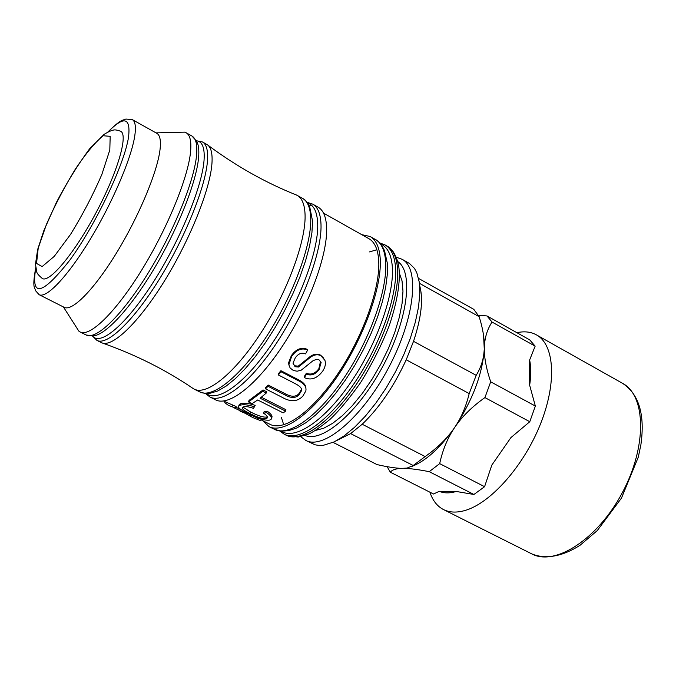 <?xml version="1.0" encoding="UTF-8"?>
<svg xmlns="http://www.w3.org/2000/svg" width="676" height="676" viewBox="0 0 676 676"><rect width="100%" height="100%" fill="white"/><g stroke="black" fill="none" stroke-linecap="round" stroke-linejoin="round"><path stroke-width="1.01" d="M315.548 430.409L323.601 428.28L332.643 423.337L342.352 415.689L352.407 405.558L362.412 393.288L372.003 379.304L380.799 364.136L388.463 348.368L394.7 332.6L399.288 317.441L402.068 303.448L402.98 291.119L402.034 280.87L399.296 272.994M402.11 259.288C420.041 268.364 414.878 318.624 388.379 368.166C362.099 417.827 323.305 450.199 305.755 440.397L314.915 444.766L319.3 445.526L323.17 445.366L334.197 441.893L344.084 435.944L354.562 427.3L365.31 416.196L375.949 402.964L386.106 388.032L395.426 371.918L403.58 355.187L410.281 338.423L415.317 322.207L418.52 307.09L419.83 293.561L419.247 282.044L416.83 272.842L414.481 268.423L409.462 263.454L402.11 259.288L396.17 257.184M337.375 440.237L350.616 433.603L362.201 424.241C379.261 407.898 393.931 386.41 406.208 359.776L413.526 341.329C421.435 317.416 423.48 298.843 419.644 285.602M406.208 359.776L469.195 393.584L476.183 375.332L413.526 341.329M469.195 393.584C465.925 407.096 460.77 418.833 453.748 428.795L454.973 427.021C472.685 400.04 482.453 374.09 484.278 349.154C483.881 358.483 481.185 367.203 476.183 375.332M42.343 278.537C49.644 282.999 74.69 252.951 96.068 212.653C117.539 172.405 128.465 134.837 120.691 131.279C117.024 129.927 114.481 129.564 113.078 130.189C111.295 130.451 108.312 131.828 104.129 134.321L89.578 148.838C77.588 165.155 66.535 183.019 56.421 202.42L43.898 230.474L37.662 249.486L35.608 263.268L35.727 265.93C37.214 272.487 34.966 272.107 42.343 278.537M419.416 283.303L479.183 316.714L473.792 309.338L418.571 278.419M412.326 466.246C425.956 460.77 439.755 448.281 453.748 428.795C446.76 438.792 437.22 448.053 425.136 456.57L362.201 424.241M350.616 433.603L413.205 465.51L425.136 456.57M413.205 465.51L407.053 468.105L401.265 468.367C395.468 468.198 387.382 466.939 376.997 464.581L333.099 442.408M479.183 316.714L480.788 322.241C483.492 332.212 484.65 341.177 484.278 349.154L483.577 335.609M361.711 234.64L370.135 236.515C375.89 239.794 379.228 246.909 380.157 257.843C382.413 284.959 365.032 334.992 338.989 374.005C312.98 413.129 283.421 434.212 269.006 426.598L262.736 420.666M323.542 213.143L368.842 238.662C374.487 241.873 377.757 248.844 378.644 259.576C380.816 286.109 363.815 334.941 338.397 373.008C313.005 411.177 284.148 431.778 270.062 424.342L260.961 419.779M210.025 397.057C223.029 403.969 251.438 381.746 277.413 341.76C303.423 301.885 321.877 251.472 321.015 224.736C320.661 213.954 317.881 207.076 312.675 204.118L318.134 207.194C323.39 210.185 326.221 217.08 326.635 227.88C327.632 254.658 309.278 305.028 283.269 344.828C257.286 384.728 228.767 406.842 215.627 399.862L210.025 397.057L205.419 393.44M309.287 205.825L311.957 205.639M295.429 194.595L297.22 195.398C302.265 198.271 304.893 205.081 305.096 215.821C305.577 242.447 286.818 292.962 260.835 333.074C234.868 373.296 206.771 395.832 194.156 389.106L192.491 388.066M96.93 340.4C107.078 345.909 133.147 321.43 159.021 279.754C184.911 238.189 205.512 187.083 207.447 161.158C208.225 150.697 206.569 144.309 202.496 141.977L207.219 144.656C211.073 147.191 212.644 153.528 211.934 163.668C210.118 189.466 189.863 240.048 164.184 281.436C138.504 322.917 112.351 347.692 101.789 342.816L96.93 340.4L92.392 335.913M180.146 132.259L184.624 132.15L186.145 132.758C190.049 134.989 191.528 141.301 190.573 151.711C188.207 177.509 167.276 228.716 141.419 270.535C115.562 312.464 89.857 337.282 80.14 331.992L78.788 331.071L76.38 327.294M159.992 149.92C157.238 172.431 138.648 216.835 116.331 253.23C94.015 289.7 72.155 311.695 64.203 307.343L39.115 294.677C46.475 298.733 67.853 276.29 90.136 239.481C112.419 202.766 131.431 158.235 134.761 135.893C136.113 126.742 135.284 121.308 132.268 119.584L156.798 133.316C160.043 135.166 161.108 140.701 159.992 149.92M223.579 401.02L236.093 406.555L235.392 408.093L228.184 405.211L235.392 408.093M235.814 407.163L241.738 410.087M242.87 407.07L250.526 411.98C258.198 415.909 263.623 417.582 266.792 416.999L267.392 416.762M238.974 405.313L239.338 404.383L240.69 403.707C243.909 402.693 248.743 403.242 255.19 405.38L253.492 408.355C248.65 406.673 245.261 406.191 243.343 406.901L242.27 407.425C241.738 408.836 244.273 410.864 249.892 413.518C257.564 417.447 263.015 419.12 266.234 418.537L267.24 417.996C268.127 417.007 266.902 415.419 263.589 413.222L264.079 411.701L267.197 411.16C271.338 414.101 272.817 416.298 271.642 417.76L271.515 418.131M248.557 401.941L249.005 400.445L263.057 389.934L266.505 391.691L266.285 393.035L260.108 398.206L285.61 411.135L283.176 412.875L257.708 399.989L251.979 403.673L248.557 401.941L262.829 391.277L266.285 393.035M261.333 397.243L285.914 409.715L285.61 411.135M278.335 374.952L280.971 371.724L297.93 380.478C304.09 383.402 306.718 386.892 305.822 390.956L302.873 396.077C297.55 401.755 290.705 402.203 282.331 397.42L265.474 388.818L268.042 386.292L284.9 394.911C291.297 398.434 296.054 398.308 299.181 394.539L301.428 390.804C302.206 388.548 300.144 386.165 295.251 383.672L278.335 374.952L278.301 373.862L280.903 370.685L297.846 379.439C303.423 382.134 306.11 385.193 305.915 388.632M265.474 388.818L265.651 387.517L268.178 385.033L285.027 393.643C291.415 397.167 296.147 397.065 299.214 393.347L301.488 389.266M293.063 363.764L294.88 365.817L298.251 366.147L298.462 367.026L310.656 357.097C314.45 354.554 317.897 354.123 321.015 355.787L324.936 360.384C325.967 363.73 325.215 367.33 322.672 371.166C317.103 378.518 311.002 380.656 304.377 377.588L304.225 376.616L306.363 373.236C310.952 375.129 315.109 373.634 318.827 368.758L320.551 361.212M288.855 364.77L288.644 362.615L291.39 355.584C296.13 349.027 301.428 346.949 307.293 349.348L307.681 349.965L305.569 353.894C301.623 352.289 298.158 353.666 295.192 358.018L293.029 363.156L295.074 366.713L298.462 367.026M298.251 366.147L310.309 356.413C314.061 353.928 317.5 353.514 320.61 355.187L323.838 358.255M225.201 401.84L224.753 402.651L228.184 405.211M232.73 404.873L232.037 406.403M234.133 407.839L246.951 414.033L240.141 411.202M238.425 408.465L237.783 409.673M244.036 411.447L243.613 412.36M247.331 413.197L246.951 414.033M246.115 413.847L252.976 417.641L260.581 420.624L252.976 417.641M251.117 415.056L250.568 416.078M257.725 417.937L257.269 418.959M261.223 419.204L260.581 420.624M267.197 411.16L266.741 412.664C270.848 415.596 272.318 417.802 271.135 419.264L269.631 420.109C264.341 420.658 257.167 418.486 248.1 413.585C240.428 409.85 237.301 407.307 238.729 405.938L240.124 405.245C243.385 404.214 248.253 404.763 254.717 406.884M263.589 413.222L266.741 412.664M263.057 389.934L262.829 391.277M280.903 370.685L280.971 371.724M268.178 385.033L268.042 386.292M306.363 373.236L306.549 374.149C311.154 376.033 315.346 374.504 319.114 369.544L321.117 362.505L318.945 359.759L316.892 359.226L313.115 360.646L301.285 370.144L297.161 371.209L293.392 370.516L290.148 368.006L288.863 364.795L291.643 356.379C296.46 349.703 301.809 347.565 307.681 349.965M304.377 377.588L306.549 374.149M403.893 468.367C409.909 468.434 418.351 469.533 429.226 471.671L439.687 463.626C442.645 449.827 447.74 437.625 454.973 427.021C462.207 416.416 472.194 406.614 484.92 397.589L490.692 381.813C486.179 368.496 484.067 357.063 484.346 347.523C484.616 337.966 487.185 329.465 492.035 322.038L487.016 315.954L478.439 315.253M387.137 466.668L390.339 472.211C392.122 469.837 395.975 468.553 401.899 468.383M487.016 315.954L529.764 339.91L535.147 346.154L492.035 322.038M490.692 381.813L535.35 406.065L529.663 385.252L529.654 359.945L535.147 346.154M484.92 397.589L529.781 421.723L535.35 406.065M439.687 463.626L484.582 486.695L491.807 465.122L510.912 437.6L529.781 421.723M429.226 471.671L473.927 494.477L484.582 486.695M390.339 472.211L433.502 494.004L439.248 491.325L456.249 491.469L473.927 494.477M429.919 492.196L430.604 494.139C433.4 501.431 437.693 506.569 443.49 509.56C449.371 512.501 456.368 512.856 464.497 510.633C490.049 503.747 523.359 466.651 540.192 424.705C557.168 382.751 554.565 344.65 536.431 334.873C531.429 332.11 525.674 331.248 519.16 332.271L516.903 332.702M456.249 491.469C449.751 493.387 444.081 493.345 439.248 491.325M529.654 359.945C531.066 367.152 531.066 375.586 529.663 385.252M510.912 437.6L491.807 465.122M103.259 135.749L110.18 136.332L109.808 149.979L101.848 174.476C93.034 194.865 82.616 214.807 70.617 234.293L54.241 256.381L42.123 266.589L36.538 263.42L38.202 248.202L46.458 224.347C54.748 205.546 64.364 187.167 75.298 169.203C86.19 153.004 95.51 141.85 103.259 135.749M396.398 260.809C413.839 269.158 408.87 317.627 383.284 365.462C357.908 413.408 320.492 444.614 303.828 434.812M283.743 424.807L281.393 417.489M369.502 251.895L376.887 249.748M397.437 267.519C400.099 294.744 383.022 344.659 356.97 383.419C330.953 422.289 301.074 443.05 286.244 435.243L298.108 437.068L308.155 434.262C312.718 432.446 320.01 427.477 330.04 419.34C338.963 410.94 349.129 398.73 360.528 382.709C372.037 364.203 381.653 345.073 389.368 325.317C396.795 302.89 400.057 284.664 399.153 270.62C398.908 264.198 396.998 258.004 393.415 252.038C387.441 245.092 387.94 246.985 386.934 245.996C392.849 249.36 396.356 256.534 397.437 267.519M386.934 245.996L385.024 244.915C390.922 248.269 394.404 255.444 395.468 266.42C398.079 293.629 380.968 343.56 354.917 382.346C328.908 421.249 299.062 442.045 284.283 434.254L286.244 435.243M380.664 243.977C387.264 246.892 391.125 254.201 392.249 265.905C394.809 293.207 377.225 343.661 350.912 382.202C324.624 420.869 294.99 440.456 281.072 431.17M387.323 263.141L387.331 274.346L385.683 287.317L382.396 301.716L377.538 317.137L371.225 333.141L363.637 349.238L355.001 364.964L345.571 379.827L335.651 393.39L325.528 405.262L315.506 415.123L305.873 422.737L296.882 427.925L288.779 430.62L281.377 431.195L274.439 429.328C288.99 437 318.641 416.019 344.659 376.971C370.701 338.042 387.99 288.044 385.607 260.894C384.627 249.943 381.239 242.811 375.433 239.507C375.324 239.422 380.301 241.383 384.517 250.678L387.323 263.141M307.563 202.935C313.934 205.081 317.314 212.171 317.72 224.195C318.54 251.295 299.172 303.009 272.589 342.791C246.03 382.7 217.841 403.023 206.188 393.474M312.591 221.331L311.915 232.747L309.54 246.115L305.484 261.054L299.865 277.126L292.826 293.849L284.579 310.673L275.394 327.074L265.558 342.521L255.393 356.531L245.227 368.682L235.366 378.628L226.114 386.114L217.723 390.981L210.413 393.162L205.022 393.407L199.8 391.936C212.56 398.73 240.766 376.304 266.733 336.166C292.725 296.139 311.382 245.658 310.757 218.999C310.504 208.242 307.817 201.406 302.721 198.499C304.884 199.319 307.191 202.031 309.659 206.611L312.591 221.331M196.251 140.76C202.361 141.276 204.946 147.883 204.025 160.584C201.972 187.37 179.588 241.416 152.624 283.227C125.668 325.19 100.116 346.349 92.426 335.904M198.592 157.55C196.522 181.945 177.932 228.902 153.891 269.073C129.851 309.312 104.434 336.251 92.553 335.887L86.114 334.983C95.984 340.358 121.824 315.658 147.681 273.822C173.555 232.088 194.367 180.914 196.581 155.074C197.468 144.647 195.93 138.301 191.959 136.037L196.31 140.878C198.516 144.089 199.276 149.649 198.592 157.55M107.915 132.107C123.911 115.664 130.789 117.278 128.558 136.949C124.595 163.888 95.84 224.508 69.772 260.209C41.92 295.513 30.623 297.93 35.896 267.476M240.69 403.707L240.124 405.245M250.526 411.98L249.892 413.518M266.792 416.999L266.234 418.537M297.846 379.439L297.93 380.478M285.027 393.643L284.9 394.911M299.214 393.347L299.181 394.539M318.827 368.758L319.114 369.544M291.39 355.584L291.643 356.379M294.88 365.817L295.074 366.713M310.309 356.413L310.656 357.097M320.61 355.187L321.015 355.787M622.579 383.343C645.994 395.604 647.245 446.211 622.351 492.652C597.745 539.245 555.08 566.488 531.826 553.914C545.743 559.643 562.694 556.399 580.169 545.186L597.28 530.584L621.464 498.119L638.279 457.179L640.899 444.698C645.124 414.65 639.014 394.201 622.579 383.343L536.431 334.873M305.755 440.397L300.685 436.654M284.283 434.254L279.737 431.001M385.024 244.915L379.785 242.954M269.006 426.598L274.439 429.328M370.135 236.515L375.433 239.507M312.675 204.118L307.107 202.318M194.156 389.106L199.8 391.936M297.22 195.398L302.721 198.499M193.421 388.7C165.789 369.831 135.242 354.537 101.789 342.816M296.468 195.018C265.372 182.647 235.628 165.857 207.219 144.656M202.496 141.977L196.234 140.726M80.14 331.992L86.114 334.983M186.145 132.758L191.959 136.037M63.409 306.946L78.788 331.071M156.021 132.876L184.624 132.15M132.268 119.584L125.905 119.061L122.263 120.311C121.435 120.7 118.342 121.621 107.602 132.268M35.853 267.13C31.603 289.953 35.389 287.435 35.515 290.655L39.115 294.677M238.729 405.938L239.338 404.383M267.24 417.996L267.502 417.253M301.428 390.804L301.403 389.706M321.117 362.505L320.77 361.854M288.829 363.561L288.644 362.615M443.49 509.56L531.826 553.914M430.249 492.365L430.604 494.139"/></g></svg>
